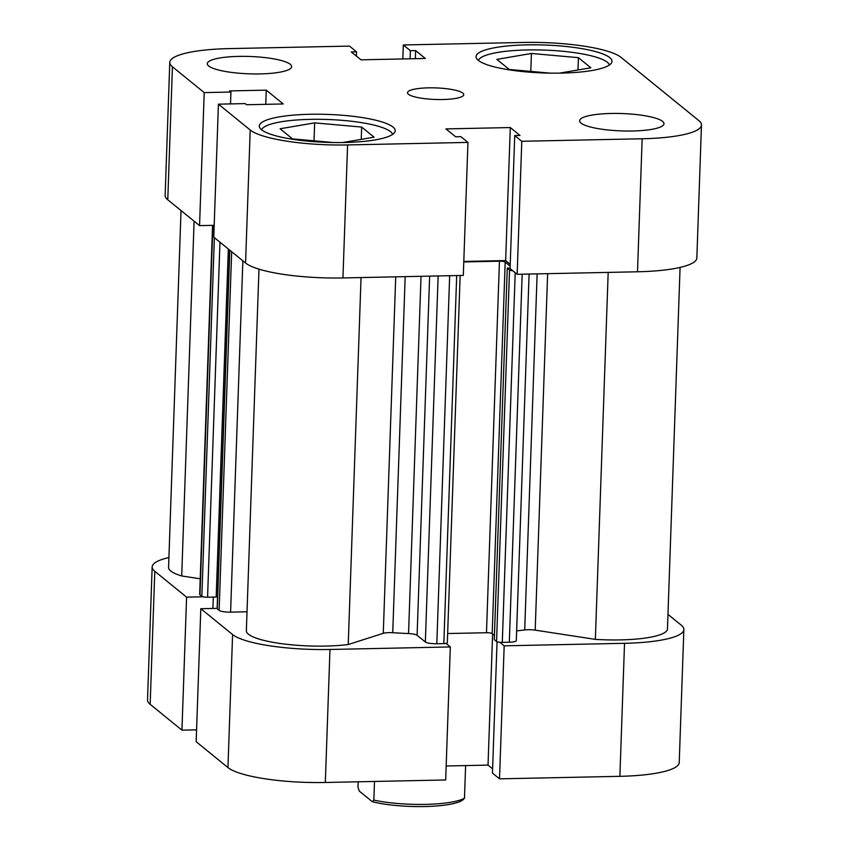 <?xml version="1.0" encoding="UTF-8"?>
<svg xmlns="http://www.w3.org/2000/svg" width="849" height="849" viewBox="0 0 849 849"><rect width="100%" height="100%" fill="white"/><g stroke="black" fill="none" stroke-linecap="round" stroke-linejoin="round"><path stroke-width="1.27" d="M374.494 781.451L373.847 800.108A56.278 11.568 2 0 0 464.477 798.209L465.613 765.575M358.151 781.802L357.97 787.203L359.254 791.077L372.361 801.732L373.847 800.108M464.477 798.209L462.992 799.832A53.466 10.995 -178 0 1 424.765 806.55A53.466 10.995 -178 0 1 372.361 801.732M261.63 129.844A65.66 13.499 -178 0 1 310.331 119.359A65.66 13.499 -178 0 1 392.599 134.418M478.401 60.438A65.66 13.499 -178 0 1 527.102 49.953A65.66 13.499 -178 0 1 609.37 65.012M238.686 56.395A42.206 8.681 2 0 0 207.283 63.675A42.206 8.681 2 0 0 260.229 73.905A42.206 8.681 2 0 0 291.642 66.625A42.206 8.681 2 0 0 238.686 56.395M611.036 113.469A42.206 8.681 2 0 0 579.623 120.76A42.206 8.681 2 0 0 632.569 130.99A42.206 8.681 2 0 0 663.982 123.699A42.206 8.681 2 0 0 611.036 113.469M428.448 87.85A28.134 5.784 2 0 0 407.509 92.711A28.134 5.784 2 0 0 442.817 99.524A28.134 5.784 2 0 0 463.756 94.674A28.134 5.784 2 0 0 428.448 87.85M309.896 114.286A68.005 13.987 2 0 0 259.285 126.013A68.005 13.987 2 0 0 344.598 142.494A68.005 13.987 2 0 0 395.209 130.767A68.005 13.987 2 0 0 309.896 114.286M526.667 44.88A68.005 13.987 2 0 0 476.056 56.618A68.005 13.987 2 0 0 561.369 73.099A68.005 13.987 2 0 0 611.98 61.361A68.005 13.987 2 0 0 526.667 44.88M701.476 125.015L696.838 258.022A79.721 16.396 -178 0 1 637.503 271.786L517.147 274.301L521.785 141.284L642.152 138.769A79.721 16.396 2 0 0 701.476 125.015A79.721 16.396 2 0 0 698.844 120.622L621.054 57.382A79.721 16.396 2 0 0 523.674 42.45L403.317 44.965L410.375 50.707L415.628 50.6L425.328 58.475L360.974 59.823L351.284 51.948L356.538 51.831L349.48 46.09L229.113 48.616A79.721 16.396 2 0 0 169.779 62.37A79.721 16.396 2 0 0 172.421 66.763L204.206 92.605L199.557 225.622L214.192 225.314M245.563 263.02L213.778 237.179L218.426 104.162L250.211 130.003A79.721 16.396 2 0 0 347.591 144.935L467.948 142.409L463.31 275.426L342.943 277.941A79.721 16.396 -178 0 1 245.563 263.02L250.211 130.003M517.147 274.301L510.079 268.56L514.727 135.543L519.981 135.437L510.291 127.552L445.937 128.899L455.637 136.785L460.89 136.668L467.948 142.409M510.228 264.294L505.643 260.569L463.798 261.45M172.421 66.763L167.773 199.78L199.557 225.622M167.773 199.78A79.721 16.396 -178 0 1 165.141 195.387L169.779 62.37M521.785 141.284L514.727 135.543M218.426 104.162L245.159 103.599L246.55 104.735L283.258 103.96L266.257 90.153L229.559 90.917L230.939 92.042L204.206 92.605M402.829 58.952L403.317 44.965M415.352 58.687L415.628 50.6M410.088 58.793L410.375 50.707M356.389 56.098L356.538 51.831M230.525 103.907L230.939 92.042M265.769 104.331L266.257 90.153M505.643 260.569L510.291 127.552M550.025 73.131L509.294 69.48L496.856 59.377L531.421 53.466L578.424 57.668L590.862 67.782L559.555 73.131M578.424 57.668L577.989 69.979M531.421 53.466L530.795 71.412M333.254 142.526L292.523 138.886L280.085 128.772L314.65 122.872L361.653 127.074L374.091 137.177L342.784 142.526M361.653 127.074L361.228 139.385M314.65 122.872L314.024 140.807M154.805 571.303L186.589 597.144L181.941 730.161L150.156 704.32A79.721 16.396 -178 0 1 147.524 699.926L152.162 566.909A79.721 16.396 2 0 0 154.805 571.303L150.156 704.32M325.326 782.481A79.721 16.396 -178 0 1 227.946 767.56L232.594 634.543A79.721 16.396 2 0 0 329.974 649.474L325.326 782.481L445.683 779.966L450.331 646.949L445.98 643.415M329.974 649.474L450.331 646.949M168.919 557.528A79.721 16.396 2 0 0 152.162 566.909M186.589 597.144L203.081 596.794M217.132 608.362L200.81 608.701L232.594 634.543M499.817 642.29L504.168 645.824L624.524 643.309A79.721 16.396 2 0 0 683.859 629.555A79.721 16.396 2 0 0 681.227 625.161L667.972 614.379M683.859 629.555L679.221 762.561A79.721 16.396 -178 0 1 619.887 776.326L624.524 643.309M497.047 641.748L492.462 773.099L499.52 778.841L619.887 776.326M446.171 765.989L488.026 765.108L492.611 768.833M227.946 767.56L196.161 741.718L200.81 608.701M181.941 730.161L196.575 729.853M504.168 645.824L499.52 778.841M492.611 633.927L488.026 765.108M213.311 597.07L212.908 608.446M460.147 275.49L447.327 642.789A4.691 0.966 -178 0 1 443.836 643.595L436.811 643.744A9.381 1.931 -178 0 1 425.349 641.982L417.103 635.285A9.381 1.931 2 0 0 408.549 633.556A173.525 35.679 -178 0 1 392.737 632.707A9.381 1.931 2 0 0 383.27 633.322L348.239 644.54A63.314 13.022 -178 0 1 325.783 646.068A63.314 13.022 -178 0 1 246.359 630.722L258.977 269.154M680.081 267.414L667.463 628.982A63.314 13.022 -178 0 1 620.343 639.902A63.314 13.022 -178 0 1 595.361 639.371L608.181 272.402M515.194 272.72L502.29 642.375L509.315 642.226L522.167 274.195M502.29 642.375A4.691 0.966 -178 0 1 496.559 641.494L494.288 639.647L507.267 268.125L510.1 268.061M494.436 635.423L492.197 633.598A4.691 0.966 2 0 0 486.477 632.728L499.445 261.195A4.691 0.966 -178 0 1 505.176 262.076L492.197 633.598M447.646 633.534L486.477 632.728M242.856 260.813L230.588 612.129L247.017 611.789M230.588 612.129A9.381 1.931 -178 0 1 219.127 610.378L231.66 251.707M229.803 250.2L217.28 608.871L219.127 610.378M217.28 608.871A4.691 0.966 -178 0 1 217.121 608.606L229.644 250.073M217.567 595.839L216.219 595.86M228.328 249.012L216.177 597.017L207.57 597.197A4.691 0.966 -178 0 1 201.839 596.316L199.982 594.809A9.381 1.931 -178 0 1 199.674 594.289L212.558 225.346M200.215 578.795L181.707 575.962A63.314 13.022 -178 0 1 168.569 567.482L181.028 210.552M595.361 639.371L535.188 630.149A9.381 1.931 2 0 0 524.703 629.947A173.525 35.679 -178 0 1 516.638 630.892M529.097 274.047L516.298 640.602A9.381 1.931 -178 0 1 509.315 642.226M496.559 641.494L509.538 269.971L507.267 268.125M509.538 269.971A4.691 0.966 2 0 0 512.785 270.757M463.777 261.948L499.445 261.195M510.164 266.14L505.176 262.076M348.239 644.54L361.048 277.57M181.707 575.962L194.103 221.175M637.503 271.786L642.152 138.769M347.591 144.935L342.943 277.941M405.175 276.647L392.737 632.707M408.549 633.556L421.03 276.307M524.703 629.947L537.13 273.887M547.637 273.665L535.188 630.149M383.27 633.322L395.719 276.838M219.965 242.209L207.57 597.197M201.839 596.316L214.362 237.656M212.887 225.335L199.982 594.809M429.647 276.127L417.103 635.285M425.349 641.982L438.137 275.957M443.836 643.595L456.688 275.564M449.662 275.713L436.811 643.744"/></g></svg>
